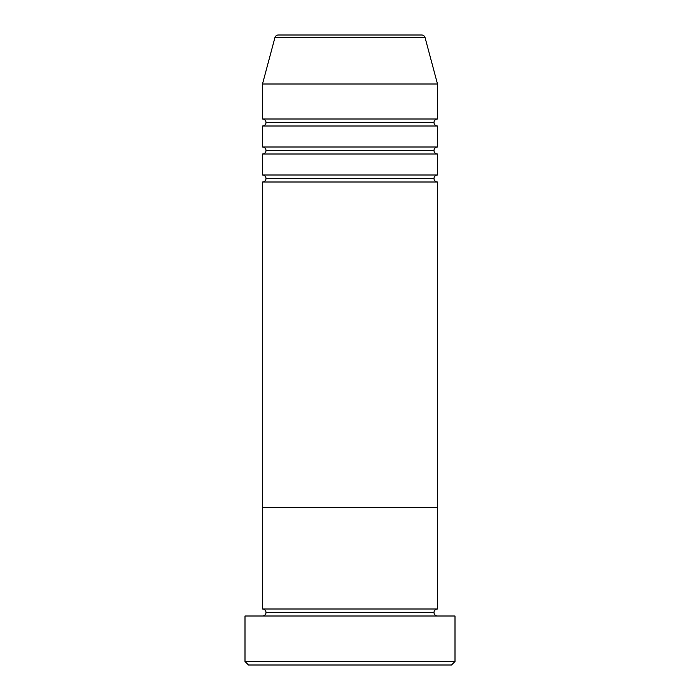 <?xml version="1.0" encoding="UTF-8"?>
<svg xmlns="http://www.w3.org/2000/svg" width="700" height="700" viewBox="0 0 700 700"><rect width="100%" height="100%" fill="white"/><g stroke="black" fill="none" stroke-linecap="round" stroke-linejoin="round"><path stroke-width="1.05" d="M245 661.5L248.5 665L451.5 665L455 661.5L245 661.5L455 661.5L455 616L245 616L245 661.5L245 616L455 616L455 661.5L451.5 665L248.5 665L245 661.5M266 612.5A3.5 3.5 0 0 1 262.5 616A3.5 3.5 0 0 0 266 612.5A3.5 3.5 0 0 0 262.5 609A3.5 3.5 0 0 1 266 612.5L434 612.5A3.5 3.5 0 0 1 437.5 609L437.5 507.5L262.5 507.5L262.5 609L437.5 609A3.5 3.5 0 0 0 434 612.5L266 612.5M437.5 616A3.5 3.5 0 0 1 434 612.5A3.5 3.5 0 0 0 437.5 616M262.5 507.5L437.5 507.5L437.5 609L262.5 609L262.5 507.5L437.5 507.5L437.5 182A3.5 3.5 0 0 1 434 178.5A3.5 3.5 0 0 1 437.5 175L437.5 154A3.5 3.5 0 0 1 434 150.5A3.5 3.5 0 0 1 437.5 147L437.5 126A3.5 3.5 0 0 1 434 122.5A3.5 3.5 0 0 1 437.5 119L437.5 84L425.066 37.59A3.5 3.5 0 0 0 421.689 35L278.311 35A3.5 3.5 0 0 0 274.934 37.59L425.066 37.59L274.934 37.59L262.5 84L437.5 84L262.5 84L262.5 119A3.5 3.5 0 0 1 266 122.5A3.5 3.5 0 0 1 262.5 126L262.5 147A3.5 3.5 0 0 1 266 150.5A3.5 3.5 0 0 1 262.5 154L262.5 175A3.5 3.5 0 0 1 266 178.5A3.5 3.5 0 0 1 262.5 182L262.5 507.5L437.5 507.5L437.5 182L262.5 182A3.5 3.5 0 0 0 266 178.5L434 178.5A3.5 3.5 0 0 0 437.5 182L262.5 182L262.5 507.5M262.5 175L437.5 175A3.5 3.5 0 0 0 434 178.5L266 178.5A3.5 3.5 0 0 0 262.5 175L262.5 154A3.5 3.5 0 0 0 266 150.5L434 150.5A3.5 3.5 0 0 0 437.5 154L262.5 154L437.5 154L437.5 175L262.5 175M262.5 119L437.5 119A3.5 3.5 0 0 0 434 122.5A3.5 3.5 0 0 0 437.5 126L262.5 126A3.5 3.5 0 0 0 266 122.5L434 122.5L266 122.5A3.5 3.5 0 0 0 262.5 119L262.5 84L274.934 37.59A3.5 3.5 0 0 1 278.311 35L421.689 35A3.5 3.5 0 0 1 425.066 37.59L437.5 84L437.5 119L262.5 119M262.5 147L437.5 147A3.5 3.5 0 0 0 434 150.5L266 150.5A3.5 3.5 0 0 0 262.5 147L262.5 126L437.5 126L437.5 147L262.5 147"/></g></svg>
